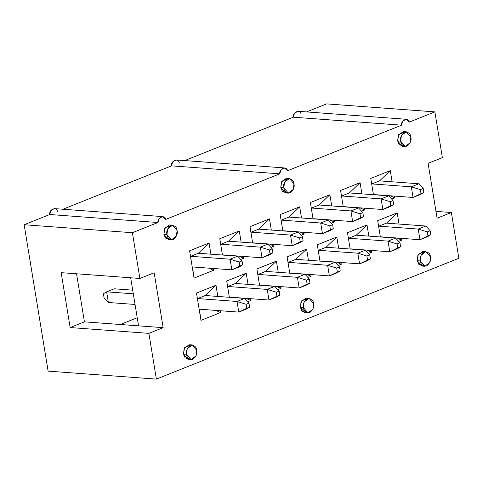 <?xml version="1.0" encoding="UTF-8"?>
<svg xmlns="http://www.w3.org/2000/svg" width="483" height="483" viewBox="0 0 483 483"><rect width="100%" height="100%" fill="white"/><g stroke="black" fill="none" stroke-linecap="round" stroke-linejoin="round"><path stroke-width="0.72" d="M406.112 119.259L297.86 111.277L294.461 113.306L293.332 117.194L401.584 125.175L402.713 121.287L406.112 119.259L409.312 122.09L434.875 111.875L442.368 157.621L428.101 163.326L437.091 218.219L451.357 212.52L435.974 211.385L451.357 212.52L458.85 258.266L156.377 379.107L48.125 371.125L24.15 224.734L132.402 232.715L24.15 224.734L48.125 371.125L156.377 379.107L148.885 333.361L70.156 327.552L61.166 272.66L139.895 278.462L132.402 232.715L157.965 222.506L159.094 218.618L162.493 216.583L165.693 219.415L279.778 173.838L165.693 219.415C164.848 214.271 157.132 217.35 157.965 222.506L132.402 232.715L139.895 278.462L154.162 272.762L163.151 327.661L148.885 333.361L156.377 379.107L458.85 258.266L451.357 212.52L437.091 218.219L428.101 163.326L442.368 157.621L434.875 111.875L409.312 122.09C408.467 116.94 400.751 120.026 401.584 125.175L287.506 170.753L401.584 125.175L293.332 117.194L184.735 160.579L293.332 117.194C292.493 112.044 300.215 108.959 301.06 114.109M284.306 167.921L176.047 159.939L172.648 161.968L171.525 165.856L279.778 173.838L280.901 169.95L284.306 167.921L287.506 170.753C286.654 165.603 278.939 168.688 279.778 173.838L171.525 165.856L62.923 209.242L171.525 165.856C170.686 160.706 178.402 157.621 179.253 162.771M286.842 192.729L282.428 191.413L280.768 187.621L281.843 181.191L287.874 178.71M226.702 281.003L246.203 273.215L248.033 284.378L246.203 273.215L226.702 281.003L229.371 297.293L226.702 281.003M250.369 298.669L250.671 300.492L247.634 301.706L250.671 300.492L246.179 298.361L250.671 300.492L250.369 298.669M287.101 256.871L306.602 249.083L308.432 260.246L306.602 249.083L287.101 256.871L289.77 273.161L287.101 256.871M310.774 274.537L311.07 276.367L308.033 277.574L311.07 276.367L306.578 274.229L311.07 276.367L310.774 274.537M347.5 232.74L367.002 224.951L368.831 236.121L367.002 224.951L347.5 232.74L350.169 249.035L347.5 232.74M371.173 250.411L371.469 252.235L368.432 253.448L371.469 252.235L366.977 250.103L371.469 252.235L371.173 250.411M219.783 238.747L239.284 230.959L241.114 242.122L239.284 230.959L219.783 238.747L222.452 255.042L219.783 238.747M243.45 256.419L243.752 258.242L240.715 259.456L243.752 258.242L239.26 256.105L243.752 258.242L243.45 256.419M280.182 214.621L299.683 206.827L301.513 217.996L299.683 206.827L280.182 214.621L282.851 230.91L280.182 214.621M303.849 232.287L304.151 234.11L301.114 235.324L304.151 234.11L299.659 231.979L304.151 234.11L303.849 232.287M340.581 190.489L360.083 182.701L361.912 193.864L360.083 182.701L340.581 190.489L343.25 206.778L340.581 190.489M364.254 208.155L364.55 209.978L361.513 211.192L364.55 209.978L360.058 207.847L364.55 209.978L364.254 208.155M370.781 178.426L390.282 170.632L392.111 181.801L390.282 170.632L370.781 178.426L373.45 194.715L370.781 178.426M394.454 196.092L394.75 197.915L391.713 199.129L394.75 197.915L390.258 195.784L394.75 197.915L394.454 196.092M310.382 202.552L329.883 194.764L331.712 205.927L329.883 194.764L310.382 202.552L313.05 218.847L310.382 202.552M334.049 220.224L334.351 222.047L331.314 223.261L334.351 222.047L329.859 219.91L334.351 222.047L334.049 220.224M249.983 226.684L269.484 218.896L271.313 230.059L269.484 218.896L249.983 226.684L252.651 242.973L249.983 226.684M273.65 244.35L273.952 246.173L270.915 247.387L273.952 246.173L269.46 244.042L273.952 246.173L273.65 244.35M189.584 250.816L209.085 243.021L210.914 254.191L209.085 243.021L189.584 250.816L194.051 278.093L189.584 250.816M213.251 268.482L213.552 270.305L194.051 278.093L192.482 266.948L194.051 278.093L213.552 270.305L209.061 268.174L213.552 270.305L213.251 268.482M377.7 220.677L397.201 212.888L399.03 224.052L397.201 212.888L377.7 220.677L380.369 236.966L377.7 220.677M401.373 238.342L401.669 240.172L398.632 241.379L401.669 240.172L397.183 238.034L401.669 240.172L401.373 238.342M317.301 244.809L336.802 237.02L338.631 248.184L336.802 237.02L317.301 244.809L319.969 261.098L317.301 244.809M340.974 262.474L341.27 264.298L338.233 265.511L341.27 264.298L336.778 262.166L341.27 264.298L340.974 262.474M256.902 268.934L276.403 261.146L278.232 272.315L276.403 261.146L256.902 268.934L259.57 285.23L256.902 268.934M280.569 286.606L280.871 288.429L277.834 289.643L280.871 288.429L276.379 286.292L280.871 288.429L280.569 286.606M196.503 293.066L216.004 285.278L217.833 296.441L216.004 285.278L196.503 293.066L200.97 320.35L196.503 293.066M220.17 310.732L220.471 312.561L200.97 320.35L199.407 309.205L200.97 320.35L220.471 312.561L215.979 310.424L220.471 312.561L220.17 310.732M403.716 146.035L399.308 144.719L397.642 140.933L398.723 134.497L404.748 132.016M423.331 265.807L418.918 264.497L417.258 260.705L418.332 254.275L424.364 251.788M306.457 312.501L302.044 311.185L300.384 307.399L301.458 300.963L307.49 298.482M169.968 239.417L165.554 238.107L163.894 234.315L164.969 227.885L171 225.404M189.578 359.195L185.17 357.879L183.504 354.087L184.584 347.657L190.61 345.176M138.549 325.844L130.682 277.785L138.549 325.844L163.151 327.661L154.162 272.762L139.895 278.462L61.166 272.66L70.156 327.552L148.885 333.361L163.151 327.661L84.422 321.853L138.549 325.844M76.549 273.795L84.422 321.853L70.156 327.552L84.422 321.853L76.549 273.795M434.875 111.875L326.623 103.893L306.542 111.917L326.623 103.893L434.875 111.875M162.493 216.583L54.241 208.602L50.842 210.63L49.713 214.518L157.965 222.506L49.713 214.518L24.15 224.734L49.713 214.518C48.874 209.368 56.596 206.283 57.441 211.433M137.226 317.754L120.327 324.504L137.226 317.754M379.547 180.871L371.94 183.914L379.547 180.871L390.282 170.632L379.547 180.871L418.912 183.775L379.547 180.871M349.348 192.94L341.741 195.977L349.348 192.94L360.083 182.701L349.348 192.94L388.712 195.838L349.348 192.94M319.148 205.003L311.541 208.04L319.148 205.003L329.883 194.764L319.148 205.003L358.513 207.907L319.148 205.003M288.949 217.066L281.341 220.109L288.949 217.066L299.683 206.827L288.949 217.066L328.313 219.97L288.949 217.066M258.749 229.135L251.142 232.172L258.749 229.135L269.484 218.896L258.749 229.135L298.114 232.033L258.749 229.135M228.55 241.198L220.942 244.235L228.55 241.198L239.284 230.959L228.55 241.198L267.914 244.102L228.55 241.198M198.35 253.261L190.743 256.304L198.35 253.261L209.085 243.021L198.35 253.261L237.714 256.165L198.35 253.261M386.466 223.128L378.859 226.165L386.466 223.128L397.201 212.888L386.466 223.128L425.831 226.032L386.466 223.128M356.267 235.191L348.66 238.234L356.267 235.191L367.002 224.951L356.267 235.191L395.631 238.095L356.267 235.191M326.067 247.254L318.46 250.297L326.067 247.254L336.802 237.02L326.067 247.254L365.432 250.158L326.067 247.254M295.868 259.323L288.26 262.36L295.868 259.323L306.602 249.083L295.868 259.323L335.232 262.227L295.868 259.323M265.668 271.386L258.061 274.429L265.668 271.386L276.403 261.146L265.668 271.386L305.033 274.29L265.668 271.386M235.469 283.449L227.861 286.491L235.469 283.449L246.203 273.215L235.469 283.449L274.833 286.353L235.469 283.449M205.269 295.518L197.662 298.554L205.269 295.518L216.004 285.278L205.269 295.518L244.633 298.422L205.269 295.518M406.312 131.799L403.239 131.569L398.294 135.367L397.642 140.933L400.721 141.157L401.367 135.596L406.312 131.799L410.822 137.118L410.176 142.684L405.231 146.482L400.721 141.157L397.642 140.933L402.152 146.252L405.231 146.482M400.721 141.157C400.981 144.616 403.051 146.301 406.928 146.21C410.363 143.379 411.661 140.348 410.822 137.118C410.562 133.664 408.491 131.98 404.615 132.07C401.18 134.902 399.882 137.933 400.721 141.157M425.928 251.571L422.848 251.341L417.904 255.145L417.258 260.705L420.331 260.929L420.983 255.368L425.928 251.571L430.438 256.896L429.792 262.456L424.841 266.254L420.331 260.929L417.258 260.705L421.768 266.03L424.841 266.254M420.331 260.929C420.59 264.388 422.661 266.073 426.543 265.982C429.973 263.15 431.271 260.12 430.438 256.896C430.178 253.436 428.107 251.752 424.225 251.842C420.796 254.674 419.498 257.705 420.331 260.929M289.438 178.487L286.365 178.263L281.414 182.061L280.768 187.621L283.841 187.851L284.493 182.29L289.438 178.487L293.948 183.812L293.302 189.372L288.357 193.176L283.841 187.851L280.768 187.621L285.278 192.946L288.357 193.176M283.841 187.851C284.101 191.31 286.171 192.989 290.054 192.904C293.483 190.073 294.781 187.042 293.948 183.812C293.688 180.358 291.617 178.674 287.735 178.764C284.306 181.596 283.008 184.621 283.841 187.851M309.054 298.265L305.974 298.035L301.03 301.833L300.384 307.399L303.457 307.623L304.103 302.062L309.054 298.265L313.564 303.584L312.912 309.15L307.967 312.948L303.457 307.623L300.384 307.399L304.894 312.718L307.967 312.948M303.457 307.623C303.716 311.082 305.787 312.767 309.669 312.676C313.099 309.845 314.397 306.814 313.564 303.584C313.304 300.13 311.233 298.446 307.351 298.536C303.922 301.368 302.624 304.399 303.457 307.623M172.564 225.181L169.485 224.951L164.54 228.755L163.894 234.315L166.967 234.545L167.619 228.978L172.564 225.181L177.074 230.506L176.422 236.066L171.477 239.864L166.967 234.545L163.894 234.315L168.404 239.64L171.477 239.864M166.967 234.545C167.227 237.998 169.298 239.683 173.18 239.592C176.609 236.761 177.907 233.73 177.074 230.506C176.814 227.046 174.743 225.362 170.861 225.452C167.432 228.284 166.134 231.315 166.967 234.545M192.174 344.953L189.101 344.729L184.156 348.527L183.504 354.087L186.583 354.317L187.229 348.756L192.174 344.953L196.69 350.278L196.038 355.838L191.093 359.642L186.583 354.317L183.504 354.087L188.02 359.412L191.093 359.642M186.583 354.317C186.843 357.77 188.913 359.455 192.789 359.364C196.225 356.539 197.523 353.508 196.69 350.278C196.424 346.818 194.359 345.14 190.477 345.224C187.042 348.056 185.744 351.087 186.583 354.317M371.94 183.914L411.305 186.818L418.912 183.775L423.235 188.509L420.379 189.644L421.031 193.641L423.887 192.5L423.235 188.509L423.887 192.5L420.657 194.42L413.05 197.462L411.305 186.818L371.94 183.914M373.685 194.558L413.05 197.462L373.685 194.558M423.235 188.509L418.912 183.775L411.305 186.818L420.379 189.644L423.235 188.509M420.657 194.42L423.887 192.5L421.031 193.641L413.05 197.462L420.657 194.42M420.379 189.644L411.305 186.818L413.05 197.462L421.031 193.641L420.379 189.644M378.859 226.165L418.224 229.069L425.831 226.032L430.154 230.759L427.298 231.9L427.95 235.891L430.806 234.75L430.154 230.759L430.806 234.75L427.576 236.676L419.969 239.719L418.224 229.069L378.859 226.165M380.604 236.815L419.969 239.719L380.604 236.815M430.154 230.759L425.831 226.032L418.224 229.069L427.298 231.9L430.154 230.759M427.576 236.676L430.806 234.75L427.95 235.891L419.969 239.719L427.576 236.676M427.298 231.9L418.224 229.069L419.969 239.719L427.95 235.891L427.298 231.9M341.741 195.977L381.105 198.881L388.712 195.838L393.029 200.572L390.179 201.713L390.832 205.704L393.687 204.563L393.029 200.572L393.687 204.563L390.457 206.489L382.85 209.525L381.105 198.881L341.741 195.977M343.485 206.627L382.85 209.525L343.485 206.627M393.029 200.572L388.712 195.838L381.105 198.881L390.179 201.713L393.029 200.572M390.457 206.489L393.687 204.563L382.85 209.525L390.457 206.489M390.179 201.713L381.105 198.881L382.85 209.525L390.832 205.704L390.179 201.713M311.541 208.04L350.906 210.944L358.513 207.907L362.83 212.635L359.98 213.776L360.632 217.767L363.488 216.632L362.83 212.635L363.488 216.632L360.258 218.551L352.65 221.594L350.906 210.944L311.541 208.04M313.286 218.69L352.65 221.594L313.286 218.69M362.83 212.635L358.513 207.907L350.906 210.944L359.98 213.776L362.83 212.635M360.258 218.551L363.488 216.632L360.632 217.767L352.65 221.594L360.258 218.551M359.98 213.776L350.906 210.944L352.65 221.594L360.632 217.767L359.98 213.776M348.66 238.234L388.024 241.132L395.631 238.095L399.954 242.822L397.098 243.963L397.75 247.96L400.606 246.819L399.954 242.822L400.606 246.819L397.376 248.739L389.769 251.782L388.024 241.132L348.66 238.234M350.404 248.878L389.769 251.782L350.404 248.878M399.954 242.822L395.631 238.095L388.024 241.132L397.098 243.963L399.954 242.822M397.376 248.739L400.606 246.819L397.75 247.96L389.769 251.782L397.376 248.739M397.098 243.963L388.024 241.132L389.769 251.782L397.75 247.96L397.098 243.963M318.46 250.297L357.825 253.201L365.432 250.158L369.749 254.891L366.899 256.032L367.551 260.023L370.407 258.882L369.749 254.891L370.407 258.882L367.177 260.808L359.569 263.845L357.825 253.201L318.46 250.297M320.205 260.941L359.569 263.845L320.205 260.941M369.749 254.891L365.432 250.158L357.825 253.201L366.899 256.032L369.749 254.891M367.177 260.808L370.407 258.882L359.569 263.845L367.177 260.808M366.899 256.032L357.825 253.201L359.569 263.845L367.551 260.023L366.899 256.032M281.341 220.109L320.706 223.013L328.313 219.97L332.63 224.704L329.78 225.839L330.432 229.836L333.288 228.694L332.63 224.704L333.288 228.694L330.058 230.614L322.451 233.657L320.706 223.013L281.341 220.109M283.086 230.753L322.451 233.657L283.086 230.753M332.63 224.704L328.313 219.97L320.706 223.013L329.78 225.839L332.63 224.704M330.058 230.614L333.288 228.694L330.432 229.836L322.451 233.657L330.058 230.614M329.78 225.839L320.706 223.013L322.451 233.657L330.432 229.836L329.78 225.839M288.26 262.36L327.625 265.264L335.232 262.227L339.549 266.954L336.699 268.095L337.351 272.086L340.207 270.945L339.549 266.954L340.207 270.945L336.977 272.871L329.37 275.908L327.625 265.264L288.26 262.36M290.005 273.01L329.37 275.908L290.005 273.01M339.549 266.954L335.232 262.227L327.625 265.264L336.699 268.095L339.549 266.954M336.977 272.871L340.207 270.945L329.37 275.908L336.977 272.871M336.699 268.095L327.625 265.264L329.37 275.908L337.351 272.086L336.699 268.095M251.142 232.172L290.506 235.076L298.114 232.033L302.43 236.767L299.581 237.908L300.233 241.898L303.089 240.757L302.43 236.767L303.089 240.757L299.858 242.683L292.251 245.72L290.506 235.076L251.142 232.172M252.887 242.822L292.251 245.72L252.887 242.822M302.43 236.767L298.114 232.033L290.506 235.076L299.581 237.908L302.43 236.767M299.858 242.683L303.089 240.757L292.251 245.72L299.858 242.683M299.581 237.908L290.506 235.076L292.251 245.72L300.233 241.898L299.581 237.908M258.061 274.429L297.425 277.327L305.033 274.29L309.349 279.017L306.5 280.158L307.152 284.155L310.008 283.014L309.349 279.017L310.008 283.014L306.777 284.934L299.17 287.977L297.425 277.327L258.061 274.429M259.806 285.073L299.17 287.977L259.806 285.073M309.349 279.017L305.033 274.29L297.425 277.327L306.5 280.158L309.349 279.017M306.777 284.934L310.008 283.014L307.152 284.155L299.17 287.977L306.777 284.934M306.5 280.158L297.425 277.327L299.17 287.977L307.152 284.155L306.5 280.158M220.942 244.235L260.307 247.139L267.914 244.102L272.231 248.83L269.381 249.971L270.033 253.961L272.889 252.826L272.231 248.83L272.889 252.826L269.659 254.746L262.052 257.789L260.307 247.139L220.942 244.235M222.681 254.885L262.052 257.789L222.681 254.885M272.231 248.83L267.914 244.102L260.307 247.139L269.381 249.971L272.231 248.83M269.659 254.746L272.889 252.826L270.033 253.961L262.052 257.789L269.659 254.746M269.381 249.971L260.307 247.139L262.052 257.789L270.033 253.961L269.381 249.971M190.743 256.304L230.107 259.208L237.714 256.165L242.031 260.898L239.182 262.034L239.834 266.03L242.689 264.889L242.031 260.898L242.689 264.889L239.459 266.809L231.852 269.852L230.107 259.208L190.743 256.304M192.482 266.948L231.852 269.852L192.482 266.948M242.031 260.898L237.714 256.165L230.107 259.208L239.182 262.034L242.031 260.898M239.459 266.809L242.689 264.889L239.834 266.03L231.852 269.852L239.459 266.809M239.182 262.034L230.107 259.208L231.852 269.852L239.834 266.03L239.182 262.034M227.861 286.491L267.226 289.395L274.833 286.353L279.15 291.086L276.3 292.227L276.952 296.218L279.808 295.077L279.15 291.086L279.808 295.077L276.578 297.003L268.971 300.04L267.226 289.395L227.861 286.491M229.606 297.136L268.971 300.04L229.606 297.136M279.15 291.086L274.833 286.353L267.226 289.395L276.3 292.227L279.15 291.086M276.578 297.003L279.808 295.077L268.971 300.04L276.578 297.003M276.3 292.227L267.226 289.395L268.971 300.04L276.952 296.218L276.3 292.227M114.236 288.804L132.704 290.162L114.236 288.804L106.628 291.841L133.302 293.809L106.628 291.841L108.373 302.491L135.047 304.459L108.373 302.491L106.628 291.841L103.398 293.767L104.056 297.757L103.398 293.767L106.628 291.841L114.236 288.804M197.662 298.554L237.026 301.458L244.633 298.422L248.95 303.149L246.101 304.29L246.753 308.281L249.608 307.14L248.95 303.149L249.608 307.14L246.378 309.066L238.771 312.103L237.026 301.458L197.662 298.554M199.407 309.205L238.771 312.103L199.407 309.205M248.95 303.149L244.633 298.422L237.026 301.458L246.101 304.29L248.95 303.149M246.378 309.066L249.608 307.14L238.771 312.103L246.378 309.066M246.101 304.29L237.026 301.458L238.771 312.103L246.753 308.281L246.101 304.29M104.056 297.757L108.373 302.491L104.056 297.757"/></g></svg>
